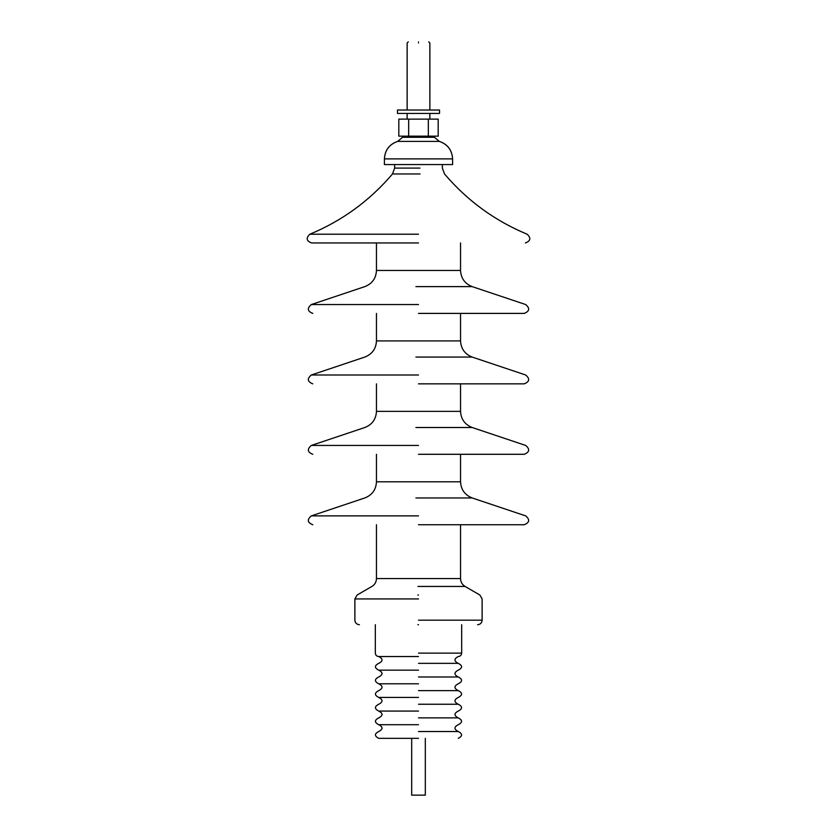 <?xml version="1.0" encoding="UTF-8"?>
<svg xmlns="http://www.w3.org/2000/svg" width="837" height="837" viewBox="0 0 837 837"><rect width="100%" height="100%" fill="white"/><g stroke="black" fill="none" stroke-linecap="round" stroke-linejoin="round"><path stroke-width="1.26" d="M418.5 624.716L417.893 624.716M417.925 586.444L465.079 586.444C462.17 584.624 460.664 581.997 460.538 578.576L460.538 524.736M376.462 524.736L376.462 578.576L460.538 578.576M418.5 524.736L524.224 524.736L418.5 524.736M415.916 497.952L472.173 497.952C464.87 495.033 460.988 489.645 460.538 481.798L460.538 454.292M376.462 454.292L376.462 481.798L460.538 481.798M418.5 454.292L524.224 454.292L418.5 454.292M415.916 427.508L472.173 427.508C464.87 424.589 460.988 419.201 460.538 411.354L460.538 383.848M376.462 383.848L376.462 411.354L460.538 411.354M418.5 383.848L524.224 383.848L418.5 383.848M415.916 357.064L472.173 357.064C464.87 354.145 460.988 348.757 460.538 340.91L460.538 313.404M376.462 313.404L376.462 340.91L460.538 340.91M418.5 313.404L524.224 313.404L418.5 313.404M415.916 286.62L472.173 286.62C464.87 283.701 460.988 278.313 460.538 270.456L460.538 242.96M376.462 242.96L376.462 270.456L460.538 270.456M418.5 242.96L311.615 242.96L418.5 242.96M434.403 137.289L402.597 137.289L397.648 141.39C389.341 144.267 384.926 150.105 384.413 158.884C384.968 150.137 389.383 144.299 397.648 141.39L439.352 141.39C447.659 144.267 452.074 150.105 452.587 158.884L384.413 158.884L384.413 164.565L452.587 164.565L452.587 158.884C452.032 150.137 447.617 144.299 439.352 141.39L434.403 137.289L434.403 136.159M402.597 137.289L402.597 136.159M428.335 119.116L398.82 119.116L398.82 136.159L438.18 136.159L438.18 119.116L428.335 119.116L428.335 136.159M408.665 119.116L408.665 136.159M418.5 42.99C433.147 42.99 433.147 42.99 418.5 42.99C403.852 42.99 403.852 42.99 418.5 42.99M418.5 41.85C405.317 41.85 405.317 41.85 418.5 41.85C431.683 41.85 431.683 41.85 418.5 41.85M418.5 656.532L378.732 656.532L418.5 656.532M418.5 663.354L458.268 663.354L418.5 663.354M418.5 670.165L378.732 670.165L418.5 670.165M418.5 676.987L458.268 676.987L418.5 676.987M418.5 683.798L378.732 683.798L418.5 683.798M418.5 690.619L458.268 690.619L418.5 690.619M418.5 697.441L378.732 697.441L418.5 697.441M418.5 704.252L458.268 704.252L418.5 704.252M418.5 711.073L378.732 711.073L418.5 711.073M418.5 717.884L458.268 717.884L418.5 717.884M418.5 724.706L378.732 724.706L418.5 724.706M418.5 731.528L458.268 731.528L418.5 731.528M418.5 738.339L378.732 738.339L418.5 738.339M425.322 738.339L425.322 795.15L411.678 795.15L411.678 738.339M397.481 113.434L439.519 113.434L439.519 110.024L397.481 110.024L397.481 113.434M418.5 234.214L309.878 234.214L418.5 234.214M418.5 653.122L461.679 653.122L418.5 653.122M418.5 620.175L482.122 620.175L418.5 620.175M418.5 598.936L354.878 598.936L418.5 598.936M417.841 595.002L418.5 595.002M418.5 515.885L311.333 515.885L418.5 515.885M418.5 445.441L311.333 445.441L418.5 445.441M418.5 374.997L311.333 374.997L418.5 374.997M418.5 304.542L311.333 304.542L418.5 304.542M419.944 168.091L394.635 168.091L392.49 173.96L420.069 173.96M458.268 738.339C462.662 736.068 462.662 733.798 458.268 731.528C453.874 729.247 453.874 726.976 458.268 724.706C462.662 722.436 462.662 720.165 458.268 717.884C453.874 715.614 453.874 713.344 458.268 711.073C462.662 708.803 462.662 706.522 458.268 704.252C453.874 701.981 453.874 699.711 458.268 697.441C462.662 695.17 462.662 692.89 458.268 690.619C453.874 688.349 453.874 686.078 458.268 683.798C462.662 681.527 462.662 679.257 458.268 676.987C453.874 674.716 453.874 672.435 458.268 670.165C462.662 667.895 462.662 665.624 458.268 663.354C453.874 661.073 453.874 658.803 458.268 656.532C460.34 656.334 461.469 655.193 461.679 653.122L461.679 624.716M465.079 586.444L479.863 595.002L482.122 598.936L482.122 620.175C481.861 622.937 480.344 624.454 477.582 624.716M376.462 578.576C376.347 582.008 374.84 584.624 371.921 586.444L357.137 595.002L354.878 598.936L354.878 620.175C355.139 622.937 356.656 624.454 359.418 624.716M376.462 481.798C376.043 489.666 372.162 495.054 364.827 497.952L311.333 515.885C306.917 519.631 307.399 522.581 312.776 524.736M472.173 497.952L525.667 515.885C530.083 519.631 529.601 522.581 524.224 524.736M376.462 411.354C376.043 419.222 372.162 424.61 364.827 427.508L311.333 445.441C306.917 449.187 307.399 452.137 312.776 454.292M472.173 427.508L525.667 445.441C530.083 449.187 529.601 452.137 524.224 454.292M376.462 340.91C376.043 348.778 372.162 354.166 364.827 357.064L311.333 374.997C306.917 378.742 307.399 381.693 312.776 383.848M472.173 357.064L525.667 374.997C530.083 378.742 529.601 381.693 524.224 383.848M376.462 270.456C376.043 278.334 372.162 283.722 364.827 286.62L311.333 304.542C306.917 308.298 307.399 311.249 312.776 313.404M472.173 286.62L525.667 304.542C530.083 308.298 529.601 311.249 524.224 313.404M392.49 173.96C369.776 200.65 342.239 220.738 309.878 234.214C305.787 238.053 306.363 240.962 311.615 242.96M442.365 164.565L442.365 168.091L444.51 173.96C467.224 200.65 494.761 220.738 527.122 234.214C531.213 238.053 530.637 240.962 525.385 242.96M394.635 168.091L394.635 164.565M428.722 41.85L429.862 42.99L429.862 110.024M429.862 113.434L429.862 119.116M408.278 41.85L407.138 42.99L407.138 110.024M407.138 113.434L407.138 119.116M378.732 738.339C374.338 736.068 374.338 733.798 378.732 731.528C383.126 729.247 383.126 726.976 378.732 724.706C374.338 722.436 374.338 720.165 378.732 717.884C383.126 715.614 383.126 713.344 378.732 711.073C374.338 708.803 374.338 706.522 378.732 704.252C383.126 701.981 383.126 699.711 378.732 697.441C374.338 695.16 374.338 692.89 378.732 690.619C383.126 688.349 383.126 686.078 378.732 683.798C374.338 681.527 374.338 679.257 378.732 676.987C383.126 674.716 383.126 672.435 378.732 670.165C374.338 667.895 374.338 665.624 378.732 663.354C383.126 661.073 383.126 658.803 378.732 656.532C376.66 656.334 375.531 655.193 375.321 653.122L375.321 624.716"/></g></svg>
